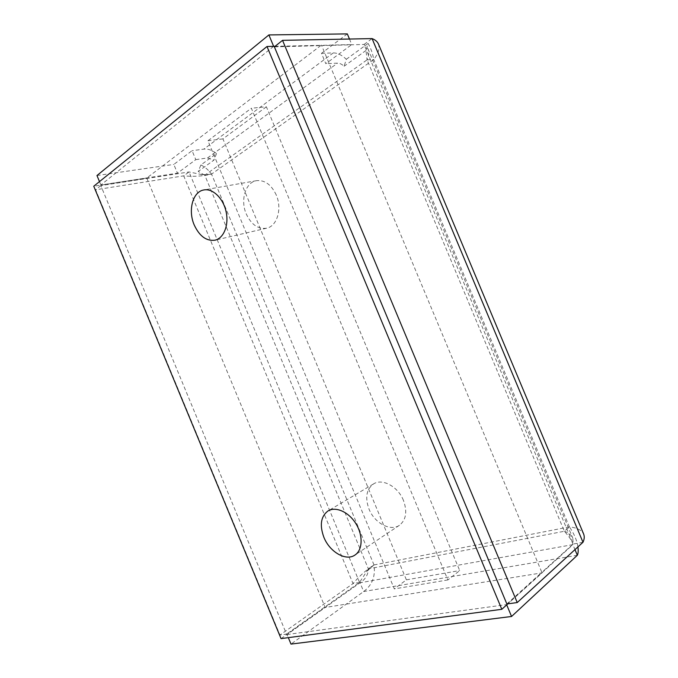 <?xml version="1.0" encoding="UTF-8"?>
<svg xmlns="http://www.w3.org/2000/svg" width="678" height="678" viewBox="0 0 678 678"><rect width="100%" height="100%" fill="white"/><g stroke="black" fill="none" stroke-linecap="round" stroke-linejoin="round"><path stroke-width="0.51" stroke-dasharray="3.39 2.54" d="M347.322 33.9L321.482 53.342L325.813 63.707L351.78 44.553L321.075 45.367L146.753 178.051L93.759 186.23M273.641 46.333L100.878 184.975L177.45 173.17L195.789 159.635L192.069 150.694L173.822 164.423L177.45 173.17M275.099 46.29L321.075 45.367L273.759 46.621M349.467 39.036L351.78 44.553M96.971 175.534L173.822 164.423M99.488 181.611L100.878 184.975M216.536 153.567L213.884 160.152L198.222 171.441L200.917 164.923L216.536 153.567C212.231 150.169 208.002 148.685 203.849 149.126L192.069 150.694M195.789 159.635L207.519 157.966L213.884 160.152M321.482 53.342L333.271 52.909C337.432 52.892 341.788 55.003 346.331 59.257L344.093 66.258C341.797 64.139 339.619 63.096 337.542 63.139L325.813 63.707M201.391 174.721L210.544 174.271L204.781 175.195L189.052 171.958L100.819 185.611L286.54 634.133L279.946 635.032L353.035 583.597C359.45 575.986 366.383 569.808 373.824 565.071L368.391 568.876L564.367 531.264L367.078 59.85L204.781 175.195L368.391 568.876C368.137 574.791 365.357 579.427 360.035 582.783L325.194 607.488L542.061 572.868L507.856 603.835M577.919 546.917C576.986 540.442 574.147 533.764 569.41 526.882L564.367 531.264C569.749 537.29 572.579 541.739 572.885 544.629L506.712 604.869M346.331 59.257L368.103 43.434L365.951 50.494L367.078 59.85C368.976 55.715 369.264 52.045 367.942 48.833L364.035 44.46L321.677 45.596L541.841 572.342L506.856 603.971M564.367 531.264C568.664 532.781 571.478 535.111 572.808 538.264L573.139 544.044L541.841 572.342L542.061 572.868M146.753 178.051L325.194 607.488L287.04 634.54L288.328 637.651M368.391 568.876L359.56 582.427L286.54 634.133M365.951 50.494L344.093 66.258M200.917 164.923C205.332 167.288 208.875 170.347 211.544 174.11C203.036 176.204 193.755 176.788 183.704 175.856L95.615 189.772L279.946 635.032M210.544 174.271L211.544 174.11L373.773 59.537C372.714 53.537 370.824 48.163 368.103 43.434M204.781 175.195L198.222 171.441M367.078 59.85L373.773 59.537L569.41 526.882C577.173 527.755 581.961 530.281 583.775 534.467M569.41 526.882L374.01 564.944C375.612 576.283 372.163 585.148 363.671 591.53L290.998 644.1M577.342 555.274L363.671 591.53L360.035 582.783L572.885 544.629L574.978 549.612M287.04 634.54L506.602 604.598M378.265 43.714C380.027 48.079 378.536 53.359 373.773 59.537M582.987 542.273L573.139 544.044L364.035 44.46L372.086 38.595M274.378 46.867L321.677 45.596L321.457 45.079M359.56 582.427L353.035 583.597L183.704 175.856L189.052 171.958L359.56 582.427M100.819 185.611L95.615 189.772M281.039 638.617L324.881 607.539M403.444 500.398C397.986 486.533 382.358 478.117 373.603 483.872C366.408 489.202 364.883 497.61 369.018 509.093C374.434 522.975 390.443 531.764 399.427 525.28C406.13 519.899 407.47 511.61 403.444 500.398M276.268 195.027C271.378 184.679 264.818 179.89 256.589 180.662C245.478 182.204 240.148 200.188 246.267 213.968C251.267 224.596 258.038 229.342 266.59 228.215C277.039 226.308 282.353 208.832 276.268 195.027M447.878 579.944L394.308 588.894L207.951 140.753L251.352 108.217L447.878 579.944L459.701 570.562L266.378 106.793L251.352 108.217M266.378 106.793L222.935 138.888L406.393 579.843L394.308 588.894M406.393 579.843L459.701 570.562M222.935 138.888L207.951 140.753M207.519 157.966L337.542 63.139M333.271 52.909L203.849 149.126M374.01 564.944L211.544 174.11M367.959 48.824L572.834 538.256M373.824 565.071L366.12 571.952M373.603 483.872L328.059 510.915M399.427 525.28L355.001 555.019M256.589 180.662L203.942 189.942M266.59 228.215L214.977 240.19"/><path stroke-width="1.02" d="M349.467 39.036L347.322 33.9L268.886 34.925L96.971 175.534L99.488 181.611M268.886 34.925L273.641 46.333M507.856 603.835L501.813 609.31L281.039 638.617L93.759 186.23L267.005 46.502L275.099 46.29M506.712 604.869L511.559 616.48L577.342 555.274C578.215 553.477 578.41 550.697 577.919 546.917M574.978 549.612L577.342 555.274M288.328 637.651L290.998 644.1L511.559 616.48M583.775 534.467C584.589 536.739 584.326 539.341 582.987 542.273L517.229 602.556L282.54 40.341L372.086 38.595C375.129 39.756 377.188 41.46 378.265 43.714M517.229 602.556L506.856 603.971L274.378 46.867L282.54 40.341M501.813 609.31L267.005 46.502M323.855 537.222C319.448 525.086 320.855 516.322 328.059 510.915C335.779 506.178 348.78 511.975 355.95 523.738C363.222 535.434 362.688 550.036 355.001 555.019C345.975 561.553 329.584 551.9 323.855 537.222M194.213 224.952C187.781 210.383 192.772 191.476 203.942 189.942C212.858 188.238 223.282 198.366 226.113 211.782C229.071 225.172 223.757 238.283 214.977 240.19C206.383 241.283 199.459 236.207 194.213 224.952M582.987 542.273L372.086 38.595M378.299 43.689L583.817 534.45"/></g></svg>
